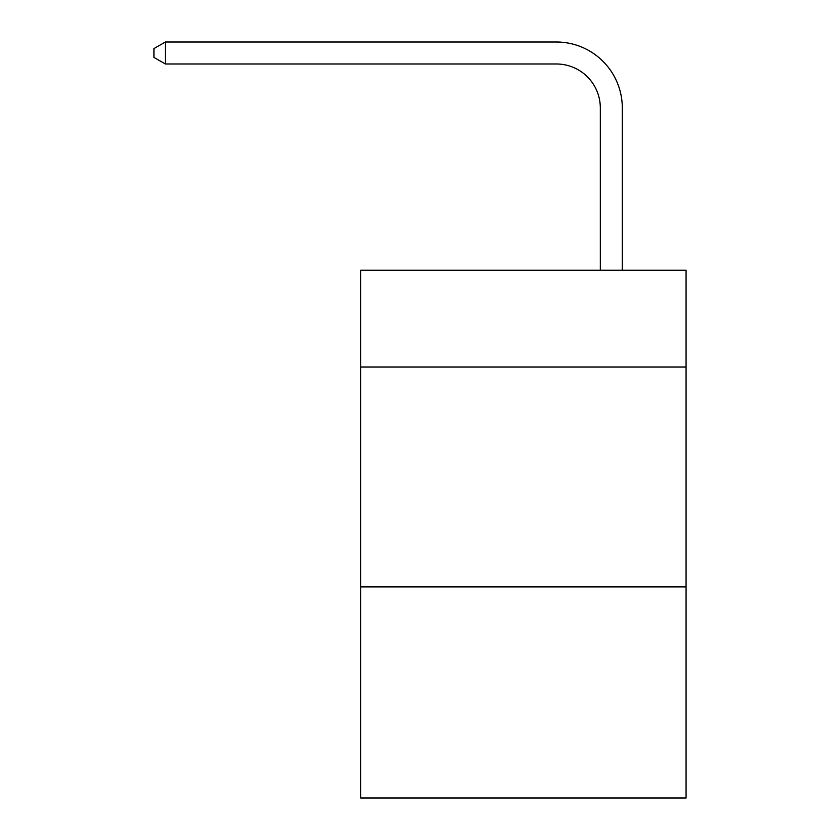 <?xml version="1.0" encoding="UTF-8"?>
<svg xmlns="http://www.w3.org/2000/svg" width="840" height="840" viewBox="0 0 840 840"><rect width="100%" height="100%" fill="white"/><g stroke="black" fill="none" stroke-linecap="round" stroke-linejoin="round"><path stroke-width="1.26" d="M686.07 367.006L686.07 270.249L360.633 270.249L360.633 367.006L686.07 367.006L686.07 798L360.633 798L360.633 367.006M686.07 586.898L360.633 586.898M600.317 270.249L600.317 107.972A43.974 43.974 -171.2 0 0 556.332 63.987L165.365 63.987L153.93 57.393L153.93 48.594L165.365 42L556.332 42A65.972 65.972 8.8 0 1 622.303 107.972L622.303 270.249M600.317 107.972A43.974 43.974 -171.2 0 0 556.332 63.987A43.974 43.974 -171.2 0 1 600.317 107.972A43.974 43.974 -171.2 0 0 556.332 63.987A43.974 43.974 -171.2 0 1 600.317 107.972A43.974 43.974 -171.2 0 0 556.332 63.987A43.974 43.974 -171.2 0 1 600.317 107.972A43.974 43.974 -171.2 0 0 556.332 63.987A43.974 43.974 -171.2 0 1 600.317 107.972A43.974 43.974 -171.2 0 0 556.332 63.987A43.974 43.974 -171.2 0 1 600.317 107.972A43.974 43.974 -171.2 0 0 556.332 63.987A43.974 43.974 -171.2 0 1 600.317 107.972A43.974 43.974 -171.2 0 0 556.332 63.987A43.974 43.974 -171.2 0 1 600.317 107.972A43.974 43.974 -171.2 0 0 556.332 63.987A43.974 43.974 -171.2 0 1 600.317 107.972M165.365 42L556.332 42L165.365 42L556.332 42L165.365 42L556.332 42L165.365 42L556.332 42L165.365 42L556.332 42L165.365 42L556.332 42L165.365 42L556.332 42L165.365 42L556.332 42L165.365 42L165.365 63.987"/></g></svg>
